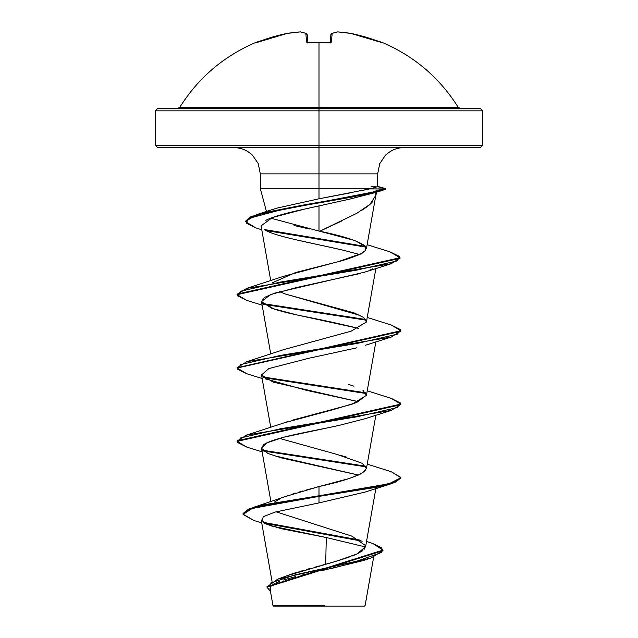 <?xml version="1.0" encoding="UTF-8"?>
<svg xmlns="http://www.w3.org/2000/svg" width="638" height="638" viewBox="0 0 638 638"><rect width="100%" height="100%" fill="white"/><g stroke="black" fill="none" stroke-linecap="round" stroke-linejoin="round"><path stroke-width="0.96" d="M309.095 42.85L309.071 42.85A163.719 151.262 0 0 1 319 42.571L319 107.216L458.156 107.216C439.718 77.908 414.509 56.359 382.505 42.571L365.726 37.092L350.924 33.439A163.4 150.385 102.9 0 0 337.749 31.916A163.4 62.293 95.4 0 0 332.151 33.439L331.393 42.092L328.929 42.85A163.719 151.262 180 0 0 319 42.571A163.719 151.262 180 0 0 309.071 42.85L306.607 42.092L305.849 33.439A163.4 62.293 -95.4 0 0 300.251 31.916A163.4 150.385 -102.9 0 0 287.076 33.439L272.274 37.092L255.495 42.571A1.228 1.228 0 0 1 256.516 42.602A1.228 1.228 0 0 0 255.495 42.571L257.88 42.092A163.719 163.097 0 0 1 287.076 33.439A163.4 150.385 77.1 0 1 300.251 31.916A1.228 1.132 -80.9 0 1 300.602 31.916A1.228 1.132 99.1 0 0 300.251 31.916A1.228 0.478 -93.8 0 1 300.315 31.9A1.228 0.478 86.2 0 0 300.251 31.916A163.4 62.293 84.6 0 1 305.849 33.439A1.228 1.116 -69.1 0 1 306.399 33.495L305.849 33.439L307.165 34.532L307.883 42.666L307.165 34.532A1.228 1.204 175 0 0 305.849 33.439L306.607 42.092A1.228 1.14 -5 0 1 307.747 42.626M255.495 42.571C223.491 56.359 198.282 77.908 179.844 107.216L319 107.216L319 110.837L482.727 110.837L319 110.837L319 147.673L480.27 147.673L319 147.673L319 173.871L260.32 173.871L258.246 163.647L252.648 155.345C247.153 150.209 240.981 147.649 234.122 147.673M480.27 147.673L482.727 145.217L319 145.217L482.727 145.217L482.727 110.837L480.27 108.38L157.73 108.38L319 108.38L319 107.216L458.156 107.216L460.245 108.38M373.653 557.126L365.127 605.43L364.457 606.1L319 606.1L319 605.478L319 606.1L364.457 606.1M324.79 605.39L272.984 605.526L315.563 605.566M342.04 220.82L319.766 231.235L319 231.068L319 205.994L319 231.068L319.766 231.235L356.762 213.323L369.936 204.367L375.814 195.411L375.822 192.341L375.806 195.467M319 202.988L319 202.374L319 202.988M376.891 191.536L375.662 196.121M372.831 201.361C371.252 203.658 367.289 206.832 360.925 210.891M309.494 229.01L294.022 225.541M377.616 186.647L371.244 188.601L319 188.601L319 198.785L319 188.601L260.32 188.601L371.244 188.601L377.68 186.527L377.68 173.871L319 173.871L319 188.601L319 173.871L260.32 173.871L260.32 188.601L266.469 211.529M403.878 147.673C397.019 147.649 390.847 150.209 385.352 155.345L379.754 163.647L377.68 173.871L319 173.871L319 145.217L155.273 145.217L319 145.217L319 110.837L155.273 110.837L319 110.837L319 108.38L480.27 108.38M284.109 576.864L286.087 576.066M286.518 575.899L290.138 574.567M291.446 574.12L296.176 572.573M298.983 571.704L303.887 570.252M306.471 569.511L311.185 568.195M314.502 567.278L319.51 565.906M322.724 565.029L335.078 561.576M338.347 560.619L349.002 557.181M352.016 556.065L354.569 555.036M357.073 553.928L362.583 550.746M364.035 549.47L365.654 546.168M274.643 501.97L279.635 498.996M285.393 496.547L288.926 495.263M291.638 494.346L295.553 493.102M298.504 492.217L302.946 490.925M306.711 489.872L311.105 488.668M314.646 487.719L319 486.555C343.531 481.204 359.042 475.868 365.534 470.541M375.862 415.186L366.427 468.723L362.44 463.379L337.319 454.511L279.476 438.394M285.25 422.444L287.969 421.527M292.044 420.259L352.128 404.189L366.427 395.377L362.998 390.376M360.039 315.379L286.047 294.23L353.978 312.851L363.596 317.437L366.427 322.023L351.091 331.194L284.022 349.528L246.746 361.698L357.455 343.364L397.283 334.2L400.481 329.615L391.269 325.029L367.233 317.445M272.243 282.825L295.681 272.506L336.186 262.186L284.038 276.174L246.723 288.36L356.961 270.097L396.908 260.966L399.468 256.404L389.938 251.835L367.121 244.705M338.802 261.484L362.177 253.174M363.7 252.193L365.757 250.287L360.334 254.171C349.831 258.382 341.785 261.054 336.186 262.186M365.686 246.467L264.22 229.505L365.686 246.467C359.561 241.355 344.257 236.275 319.766 231.235L354.76 240.51L365.694 246.483L365.757 250.287M373.094 193.131L349.999 199.056L375.798 192.197C375.798 191.855 379.084 191.512 375.08 191.161L383.215 188.912L369.801 188.912L385.001 189.015L382.728 190.387L283.758 209.089L248.589 218.435L246.244 223.109L255.535 227.782L261.771 229.776M265.839 220.333L267.856 219.336C274.922 216.242 287.02 212.861 304.135 209.192L272.41 217.526L261.086 225.86L270.767 280.768M267.8 231.427L264.228 229.513C274.037 236.315 312.572 243.11 341.92 249.889L359.641 254.514M372.68 268.813L369.705 270.265M365.119 272.003L362.647 272.801M360.773 273.367L296.758 287.491L270.536 294.557L261.508 301.614L271.812 308.306L297.188 314.997L358.516 328.379M365.311 345.286L391.269 337.055L280.529 355.398L240.701 364.569L237.519 369.155L246.754 373.74L262.138 378.517M265.288 378.82L306.216 390.273L358.532 401.725L273.136 382.106L261.508 374.921L268.853 368.565L308.569 358.333L356.937 347.798M261.532 448.442L266.66 442.892L283.982 437.19L339.256 425.355C316.847 430.506 274.731 436.966 263.558 444.734L261.508 448.307L268.127 453.554L281.525 457.94L358.524 475.071L273.144 455.46M266.261 515.105L265.081 515.663M272.059 581.497L261.205 519.93L266.875 524.332L281.43 528.735L326.289 537.531L325.699 564.215L326.289 537.531L365.55 546.965M366.228 559.446L329.982 568.913M366.539 541.415L372.863 543.536L381.915 547.978L381.684 552.428L356.419 561.32L277.793 579.113L286.693 575.835L336.13 561.273L356.953 553.991L365.606 546.71L375.862 488.533M365.622 545.649L351.873 536.159L276.063 511.804M252.401 507.728L285.545 496.484L319 486.555L319 495.774L252.401 507.728L243.046 513.526L248.565 509.084L264.595 504.642L319 495.774L319 496.38L264.595 505.256L248.565 509.698L243.046 514.132L253.876 520.488M263.039 522.283L360.693 540.242L263.039 522.283M277.793 579.113L267.035 586.904M267.011 587.215L270.496 591.522L270.201 583.164L295.354 574.798L370.83 558.083L382.967 550.698L267.011 587.215L267.011 586.601L382.967 550.092L372.823 543.52M264.603 523.256L362.153 541.199L264.603 523.256M370.83 558.083L362.488 560.794L321.097 570.819M314.446 572.246L300.945 575.285M295.793 576.529L283.32 580.03M279.596 581.33L273.343 584.241M271.31 585.78L269.978 588.292M261.732 522.905L253.836 520.472L243.078 514.451L252.13 508.43L319 496.38L319 502.904L274.874 512.131L263.239 516.748L261.987 521.366M263.103 522.331L271.222 525.927L326.289 537.531M371.244 188.601L319 198.785L349.807 192.971M360.303 190.834L366.994 189.486M157.73 147.673L319 147.673L157.73 147.673L155.273 145.217L155.273 110.837L157.73 108.38M245.75 221.41L256.524 214.655L374.61 191.719L381.596 190.084L385.185 188.441L377.529 186.719L385.48 188.641L379.219 190.666L350.581 196.759L304.174 204.87L262.513 212.988L250.088 217.048L245.726 221.107L245.726 221.713L250.088 217.654L262.513 213.602L304.174 205.484L350.581 197.365L379.219 191.28L385.48 189.255L385.48 188.641M319 198.785L276.645 208.187L256.524 214.655M270.711 218.148L319 231.068M279.476 291.702L286.047 294.23M348.42 384.339L353.978 386.205M366.451 395.249L356.586 402.546L333.514 409.58L284.022 422.874L246.739 435.052L357.479 416.71L397.299 407.538L400.481 402.953L391.246 398.375L367.233 390.791M341.593 455.676L346.115 456.983M366.451 468.571L361.291 473.723L349.409 478.444L319 486.555L319 495.774L389.164 483.748L400.831 477.742L391.277 471.729L367.233 464.137M365.757 466.195L262.625 450.229L365.757 466.195M237.169 441.057L246.739 435.052M365.757 392.849L262.625 376.883L365.757 392.849M391.23 325.021L400.863 330.747L237.169 367.719L246.746 361.698M365.757 319.494L262.625 303.529L365.757 319.494M237.169 294.373L246.723 288.36M319 496.38L376.899 487.209L394.635 482.623L400.863 478.045L400.863 477.431L394.635 482.017L376.899 486.603L319 495.774L319 502.904L364.856 492.137L391.277 483.748L319 496.38M263.51 451.01L366.156 466.872L263.526 451.018M246.778 447.094L237.145 441.368L400.855 404.699L400.855 404.085L237.145 440.754L237.145 441.368M366.156 393.526L263.526 377.664L366.156 393.526M246.794 373.748L237.145 368.03L400.863 331.353L400.863 330.747M366.148 320.18L263.518 304.318L366.148 320.18M246.762 300.394L237.137 294.676L400.002 258.35L400.002 257.736L237.137 294.062L237.137 294.676M366.116 247.161L265.942 230.517L366.116 247.161M255.575 227.798L245.726 221.713M389.898 251.827L400.002 257.736M391.206 398.359L400.855 404.085M391.238 471.713L400.863 477.431M339.256 425.355L364.872 418.783L391.254 410.409L280.537 428.744L240.709 437.915L237.519 442.493L246.739 447.079L262.138 451.863M358.692 328.418C341.314 324.112 321.584 319.805 299.493 315.491C289.285 313.338 280.784 311.192 273.973 309.039L261.5 301.559L264.379 297.467L274.93 293.049L364.864 272.091L391.261 263.709L280.553 282.044L240.717 291.215L237.519 295.793L246.723 300.378L262.138 305.163M341.92 249.889L295.617 239.697M304.135 209.192L349.999 199.056M399.97 258.039L391.261 263.709M400.831 331.05L391.269 337.055M400.831 404.388L391.254 410.409M400.831 477.734L391.277 483.748M371.093 186.304L375.742 186.224M273.543 606.1L319 606.1L273.543 606.1L272.968 605.526M177.755 108.38L179.844 107.216L319 107.216L319 42.571A163.719 151.262 0 0 1 328.929 42.85L328.905 42.85M330.117 42.666L330.923 34.532L330.117 42.666M300.346 31.908A1.228 0.478 86.2 0 0 300.315 31.9L287.116 33.423A1.228 0.478 80.7 0 0 287.076 33.439A1.228 0.478 -99.3 0 1 287.116 33.423L256.053 42.762A1.228 1.228 157.5 0 0 255.607 42.85A1.228 1.228 -22.5 0 1 256.045 42.754M307.843 42.802A1.228 1.14 175 0 0 306.607 42.092L309.079 42.754L307.652 42.587L307.923 43.121M316.52 42.491L328.929 42.85L331.393 42.092A1.228 1.14 -175 0 0 330.157 42.802M330.253 42.626A1.228 1.14 5 0 1 331.393 42.092L332.151 33.439A1.228 1.204 -175 0 0 330.835 34.532L332.151 33.439L331.289 33.694M330.835 34.532L331.601 33.495A1.228 1.116 69.1 0 1 332.151 33.439A163.4 62.293 -84.6 0 1 337.749 31.916A1.228 1.132 -99.1 0 0 337.398 31.916M331.616 33.487L337.654 31.908M350.884 33.423L337.693 31.9A1.228 0.478 93.8 0 1 337.749 31.916A163.4 150.385 -77.1 0 1 350.924 33.439A1.228 0.478 -80.7 0 0 350.884 33.423A1.228 0.478 -80.7 0 0 350.844 33.423M350.924 33.439A163.719 163.097 0 0 1 380.12 42.092L382.393 42.85A1.228 1.228 -157.5 0 0 381.955 42.754A1.228 1.228 22.5 0 1 382.393 42.85L381.484 42.602M319 42.475L309.757 42.722M270.927 501.707L261.508 448.307M270.767 427.468L261.508 374.961M366.427 395.377L375.862 341.84M270.767 354.114L261.508 301.614M366.427 322.031L375.862 268.494M366.387 248.884L375.814 195.411M270.018 588.834L272.96 605.526M382.967 550.092L382.967 550.698M243.046 513.518L243.046 514.132M377.417 186.352L385.185 188.441M237.145 368.03L237.145 367.416M372.52 193.298L382.728 190.387M300.578 31.916L306.384 33.487L307.165 34.532L306.384 33.487M330.077 43.121L330.348 42.587L328.921 42.754L330.348 42.587M350.924 33.431L380.112 42.092M313.521 42.563L314.032 42.547M327.9 42.698L328.921 42.754"/></g></svg>
